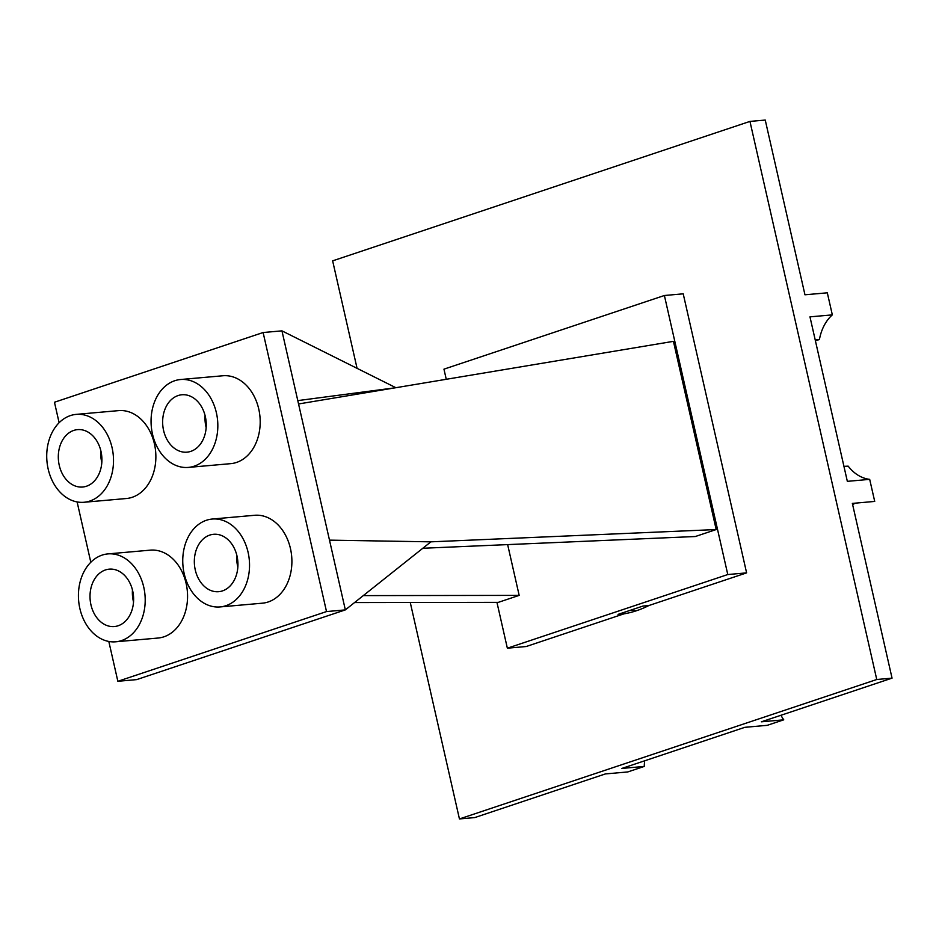 <?xml version="1.0" encoding="UTF-8"?>
<svg xmlns="http://www.w3.org/2000/svg" width="939" height="939" viewBox="0 0 939 939"><rect width="100%" height="100%" fill="white"/><g stroke="black" fill="none" stroke-linecap="round" stroke-linejoin="round"><path stroke-width="1.41" d="M631.172 609.998A145.076 109.487 -95.1 0 0 636.149 610.855M459.441 818.937L474.735 817.587L605.397 773.924L627.757 771.94L644.248 766.435L621.9 768.419L744.885 727.314L767.245 725.331L783.748 719.826L761.388 721.809L892.05 678.146L852.354 503.41L874.714 501.426L869.69 479.36L847.342 481.343L809.97 316.854L832.33 314.882L827.318 292.815L804.958 294.787L765.25 120.063L749.956 121.413L876.756 679.507L459.441 818.937L410.261 602.486M648.861 605.538L642.969 606.054L618.05 614.388L623.93 613.86A145.076 109.487 -95.1 0 0 648.861 605.538L746.611 572.872L727.784 574.539L664.389 295.503L443.959 369.156L446.26 379.297M357.066 368.334L332.641 260.854L749.956 121.413M892.05 678.146L876.756 679.507M832.33 314.882A44.121 33.299 -95.1 0 0 819.418 339.589L815.357 340.587M819.418 339.589L815.216 339.965M869.69 479.36A44.121 33.299 -95.1 0 1 848.175 466.155L843.973 466.53M848.175 466.155L843.926 466.343M855.312 503.151A44.121 33.299 -95.1 0 0 852.647 504.701M780.931 715.272A44.121 33.299 -95.1 0 0 783.748 719.826M644.248 766.435A44.121 33.299 84.9 0 1 644.694 760.801M746.611 572.872L683.216 293.825L664.389 295.503M623.93 613.86L526.18 646.525L507.353 648.192L727.784 574.539M507.353 648.192L496.942 602.357M354.555 602.568L498.316 602.357L519.173 595.385L507.647 544.608M298.555 403.97L673.427 341.338L716.187 529.549L695.33 536.521L422.832 548.259M519.173 595.385L363.299 595.608M716.187 529.549L430.895 541.838L345.341 609.892L326.514 611.571L263.12 332.523L281.946 330.857L395.882 387.713L297.792 400.613L281.946 330.857M326.514 611.571L117.856 681.291L136.683 679.613L345.341 609.892L297.792 400.613M430.895 541.838L329.495 540.136M59.122 422.738L54.462 402.244L263.12 332.523M117.856 681.291L108.818 641.466M90.813 562.261L77.115 501.942M115.708 641.795L158.069 638.039A44.121 33.299 -95.1 0 0 186.122 583.424A44.121 33.299 -95.1 0 0 150.275 550.148L107.915 553.904A44.121 33.299 -95.1 0 0 78.653 600.796A44.121 33.299 -95.1 0 0 115.708 641.795A44.121 33.299 -95.1 0 0 143.761 587.18A44.121 33.299 -95.1 0 0 107.915 553.904M220.043 606.934L262.404 603.178A44.121 33.299 -95.1 0 0 290.456 548.564A44.121 33.299 -95.1 0 0 254.61 515.288L212.249 519.044A44.121 33.299 -95.1 0 0 182.976 565.935A44.121 33.299 -95.1 0 0 220.043 606.934A44.121 33.299 -95.1 0 0 248.096 552.32A44.121 33.299 -95.1 0 0 212.249 519.044M84.005 502.271L126.378 498.515A44.121 33.299 -95.1 0 0 154.43 443.901A44.121 33.299 -95.1 0 0 118.584 410.625L76.223 414.381A44.121 33.299 -95.1 0 0 46.95 461.272A44.121 33.299 -95.1 0 0 84.005 502.271A44.121 33.299 -95.1 0 0 112.07 447.657A44.121 33.299 -95.1 0 0 76.223 414.381M188.34 467.411L230.701 463.655A44.121 33.299 -95.1 0 0 258.753 409.04A44.121 33.299 -95.1 0 0 222.907 375.764L180.546 379.52A44.121 33.299 -95.1 0 0 151.285 426.412A44.121 33.299 -95.1 0 0 188.34 467.411A44.121 33.299 -95.1 0 0 216.393 412.796A44.121 33.299 -95.1 0 0 180.546 379.52M132.681 590.877A28.816 21.738 -95.1 0 0 109.264 569.151A28.816 21.738 -95.1 0 0 90.156 599.775A28.816 21.738 -95.1 0 0 114.358 626.548A28.816 21.738 -95.1 0 0 132.681 590.877M237.004 556.017A28.816 21.738 -95.1 0 0 213.599 534.291A28.816 21.738 -95.1 0 0 194.479 564.914A28.816 21.738 -95.1 0 0 218.681 591.687A28.816 21.738 -95.1 0 0 237.004 556.017M100.978 451.354A28.816 21.738 -95.1 0 0 77.573 429.628A28.816 21.738 -95.1 0 0 58.453 460.251A28.816 21.738 -95.1 0 0 82.655 487.024A28.816 21.738 -95.1 0 0 100.978 451.354M205.312 416.493A28.816 21.738 -95.1 0 0 181.896 394.767A28.816 21.738 -95.1 0 0 162.787 425.39A28.816 21.738 -95.1 0 0 186.99 452.164A28.816 21.738 -95.1 0 0 205.312 416.493M132.458 589.974A28.816 21.738 -95.1 0 0 133.526 601.969M236.792 555.125A28.816 21.738 -95.1 0 0 237.86 567.109M100.766 450.462A28.816 21.738 -95.1 0 0 101.823 462.446M205.089 415.601A28.816 21.738 -95.1 0 0 206.157 427.585"/></g></svg>
